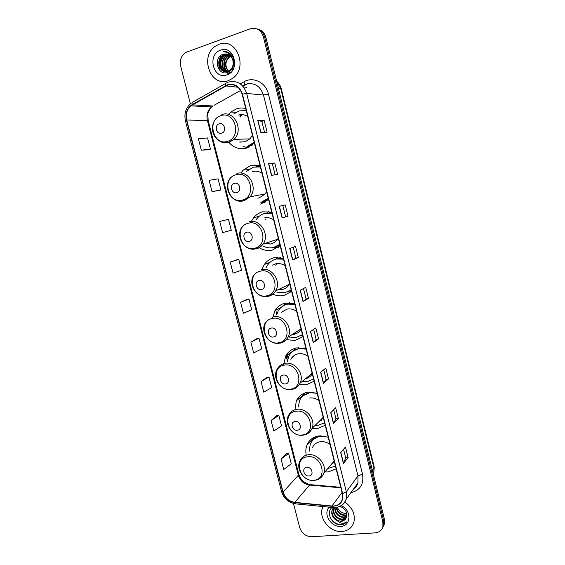<?xml version="1.0" encoding="UTF-8"?>
<svg xmlns="http://www.w3.org/2000/svg" width="565" height="565" viewBox="0 0 565 565"><rect width="100%" height="100%" fill="white"/><g stroke="black" fill="none" stroke-linecap="round" stroke-linejoin="round"><path stroke-width="0.85" d="M328.194 437.162L319.119 435.876C313.321 436.738 309.288 439.768 307.007 444.952C305.827 447.918 305.531 451.089 306.124 454.472M324.924 471.945L328.209 471.937L336.147 468.844M317.17 393.226L308.095 392.131C302.635 393.063 298.723 395.973 296.35 400.853L294.93 409.738M304.182 434.965C307.932 434.153 310.552 431.978 312.05 428.44L317.29 428.623L325.214 425.29M306.018 348.76L296.936 347.863C291.858 348.845 288.101 351.592 285.65 356.105L283.729 364.489M299.436 384.433L306.244 384.793L314.161 381.213M294.725 303.758L285.636 303.059C280.996 304.062 277.436 306.604 274.95 310.679L272.584 318.024M286.356 339.685L295.064 340.434L302.967 336.599M283.298 258.205L274.209 257.711C270.056 258.706 266.751 260.988 264.272 264.547L261.983 269.328M272.888 294.132C276.447 295.778 280.063 296.244 283.743 295.544L291.639 291.448M277.789 257.315L276.08 259.095M271.73 212.094L262.633 211.811C259.038 212.765 256.051 214.721 253.671 217.695L251.474 221.254M259.377 247.83C263.495 250.302 267.803 251.058 272.288 250.104L280.169 245.74M268.693 211.437L266.765 212.97M260.013 165.411L250.924 165.347L243.183 170.121L240.923 173.095M259.575 165.284L257.463 166.562M263.346 201.55L265.465 202.016M245.754 108.565C242.689 107.76 239.659 107.83 236.657 108.77L230.803 112.047L228.437 114.462M228.91 142.451C233.917 147.903 239.807 149.789 246.573 148.108L254.427 143.143M240.958 114.617L239.786 116.129M246.962 146.519L248.812 147.267M269.59 212.772L271.073 211.903M278.962 258.396L280.148 257.471M288.517 303.511L289.174 302.939M298.249 348.04L298.532 347.673M247.604 83.754L243.007 86.325M260.691 204.106L268.559 199.48M383.183 526.728L384.468 523.932L384.426 519.306L265.896 37.467C264.611 32.925 261.927 30.15 257.852 29.14M293.482 503.493L299.683 527.533C301.781 533.438 305.792 536.503 311.718 536.743L375.082 532.866C379.179 532.449 381.792 530.366 382.915 526.608L382.872 521.954L263.382 36.81L264.646 37.142C263.346 32.586 260.656 29.797 256.567 28.787C260.656 29.797 263.346 32.586 264.646 37.142L383.656 520.626L264.646 37.142L265.896 37.467M382.406 528.07L383.692 525.266L383.656 520.626L383.692 525.266L382.406 528.07M309.323 442.557L309.034 441.427M298.313 399.165L298.023 398.021M287.966 358.351L286.886 354.1M276.772 314.225L275.607 309.648M285.996 355.47L287.373 360.901M297.134 399.349L297.31 400.027M308.144 442.713L308.356 443.56M219.093 44.303L216.183 45.723C199.007 55.398 210.258 87.737 228.267 80.675L232.688 78.323C248.565 67.602 236.368 36.972 219.093 44.303L216.183 45.723C199.007 55.398 210.258 87.737 228.267 80.675L232.688 78.323C248.565 67.602 236.368 36.972 219.093 44.303M322.996 506.565L322.481 507.829C318.342 518.303 330.151 532.703 341.995 531.495C348.026 530.902 351.981 527.837 353.86 522.314C355.491 514.291 352.489 507.561 344.862 502.123C352.489 507.561 355.491 514.291 353.86 522.314C351.981 527.837 348.026 530.902 341.995 531.495C330.151 532.703 318.342 518.303 322.481 507.829L322.996 506.565M227.646 85.075C234.652 83.571 239.489 86.622 242.152 94.228L342.348 493.563L342.27 499.488C340.568 504.079 337.121 506.247 331.938 506L294.803 502.37C288.927 501.36 285.014 497.92 283.079 492.044L186.725 119.999C185.504 114.208 186.895 109.49 190.892 105.846L227.646 85.075M227.561 84.75L192.22 104.56C187.057 108.077 185.136 113.254 186.464 120.084L282.811 492.066C284.795 498.083 288.807 501.614 294.831 502.645L331.959 506.289C340.059 506.049 343.619 501.798 342.63 493.535L242.434 94.129C239.701 86.339 234.743 83.21 227.561 84.75M343.541 449.281L345.688 457.918L343.414 463.448L348.104 457.643L345.455 447L340.716 452.636L343.414 463.448M345.681 457.89L348.104 457.643M338.357 418.488L335.942 418.792L333.477 423.63L338.357 418.488L335.681 407.732L330.744 412.697L333.477 423.63M323.724 369.778L326.097 379.292L323.42 383.381L328.512 378.91L325.807 368.041L320.666 372.328L323.42 383.381M326.09 379.27L328.512 378.91M313.653 329.374L316.139 339.339L313.257 342.687L318.554 338.908L315.821 327.926L310.468 331.507L313.257 342.687M316.132 339.325L318.554 338.908M260.719 132.302L267.111 132.217L264.222 120.613L257.774 120.479L260.719 132.302M264.526 132.252L261.807 121.348L257.774 120.479M261.814 121.355L264.222 120.613M271.468 175.327L277.627 174.472L274.774 162.995L268.552 163.638L271.468 175.327M275.134 174.818L272.358 163.666L268.552 163.638M272.358 163.673L274.774 162.995M288.03 216.261L282.09 217.864L288.03 216.261L285.205 204.911L279.202 206.31L282.09 217.864M285.615 216.854L282.79 205.519L279.202 206.31M282.79 205.526L285.205 204.911M298.313 257.591L295.898 258.127L292.599 259.935L298.313 257.591L295.523 246.361L289.746 248.508L292.599 259.935M308.49 298.468L306.075 298.949L302.988 301.541L308.49 298.468L305.729 287.366L300.163 290.24L302.988 301.541M263.382 36.81C260.995 29.931 256.609 27.268 250.217 28.822L185.744 52.446C181.224 55.638 179.543 60.25 180.701 66.275L190.391 103.847M267.026 377.265L261.037 381.53L263.791 392.195L271.687 387.569L268.989 377.053L266.963 377.272M276.885 415.607L271.094 420.494L273.82 431.046L281.525 425.869L278.849 415.459L276.822 415.607M286.646 453.547L281.045 459.048L283.743 469.494L291.257 463.766L288.616 453.469L286.575 453.547M236.827 259.815L230.216 262.118L233.063 273.135L241.552 270.247L238.762 259.399L236.763 259.829M219.721 221.452L222.596 232.589L231.29 230.308L228.472 219.34L219.721 221.452M212.016 191.599L220.922 189.939L218.076 178.851L209.114 180.341L212.016 191.599L219.001 190.483M208.534 149.774L201.324 150.163L210.441 149.139L207.567 137.931L198.386 138.785L201.324 150.163M257.068 338.527L250.874 342.15L253.657 352.927L261.743 348.873L259.017 338.244L256.997 338.534M240.598 302.346L243.416 313.243L251.7 309.768L248.946 299.026L246.933 299.394L240.598 302.346L248.946 299.026M306.075 298.956L303.476 288.531M295.898 258.134L293.186 247.23M335.942 418.813L333.682 409.745M230.216 262.118L238.762 259.399M220.922 189.939L218.938 190.504M210.441 149.139L208.464 149.782M250.874 342.15L259.017 338.244M261.037 381.53L268.989 377.053M271.094 420.494L278.849 415.459M281.045 459.048L288.616 453.469M229.411 72.285L227.547 70.406M228.394 71.225C224.143 66.169 224.559 61.267 229.63 56.535L230.527 56.055M228.613 71.126C224.573 66.041 225.047 61.204 230.04 56.606L230.704 56.246M227.518 71.543C222.575 68.803 222.49 59.339 227.978 56.225L229.793 55.405M227.73 71.48C222.97 68.605 222.998 59.36 228.387 56.302L229.976 55.554M226.643 71.72C221.028 69.566 220.442 59.24 226.304 55.914L229.03 54.883M226.862 71.691C221.416 69.375 220.957 59.269 226.72 55.992L229.221 55.003M225.788 71.776C219.531 70.314 218.38 59.148 224.623 55.603L228.246 54.473M226 71.776C219.898 70.124 218.895 59.17 225.04 55.681L228.444 54.565M232.822 60.229C231.064 55.193 227.872 53.209 223.253 54.282C212.652 57.235 217.525 76.162 227.314 72.454C234.411 70.632 236.262 58.428 230.117 53.59C227.999 51.909 225.668 51.281 223.126 51.705C228.211 51.987 231.438 54.833 232.822 60.229C233.776 64.452 232.759 67.842 229.793 70.406L227.97 71.395C219.919 74.742 214.714 59.975 222.921 55.285L224.531 54.523L227.441 54.176M228.394 71.458C220.35 74.799 215.152 60.045 223.345 55.363L227.646 54.24M233.959 59.071C235.506 63.033 235.047 66.55 232.582 69.622M223.253 54.282L226.826 54.021M220.576 50.158C206.769 54.501 213.295 80.117 226.805 74.863C240.775 70.802 234.235 44.614 220.576 50.158M220.562 56.062L219.411 59.558M218.817 65.081L219.22 68.824M219.347 69.439L219.524 70.159M223.126 51.705L226.247 51.726M220.901 69.036C218.902 64.205 219.531 59.77 222.801 55.737M231.742 72.313L226.982 74.029M220.322 68.167C218.888 63.944 219.432 60.038 221.953 56.451M221.635 133.22C226.975 131.836 224.46 121.927 219.234 123.813C213.923 125.239 216.437 135.063 221.635 133.22M239.553 142.027L244.991 141.822L249.878 138.891L252.456 135.275M247.738 116.489C244.716 114.589 241.559 114.13 238.253 115.105M247.964 145.982L254.222 142.316M246.241 110.5L239.136 110.91L233.825 113.89M248.6 145.954L254.328 142.761M246.22 110.422L244.483 110.267M242.265 114.695L240.09 117.174M240.379 141.999L241.128 142.253M247.647 147.755L243.642 146.568M236.77 192.616C242.117 191.422 239.638 181.669 234.411 183.35C229.086 184.578 231.565 194.254 236.77 192.616M257.795 198.181L259.13 197.92L265.162 193.965L266.616 191.726M261.969 173.215C258.961 171.273 255.797 170.729 252.499 171.591M262.005 201.726L268.269 198.315M260.409 166.972L253.304 167.162L246.326 171.478M262.605 201.599L268.354 198.64M260.359 166.774L255.973 166.675M254.236 171.251L253.812 171.802M264.455 202.616L260.147 202.079M249.193 241.361C254.547 240.323 252.096 230.697 246.863 232.208C241.538 233.281 243.981 242.837 249.193 241.361M264.42 243.635L270.748 243.988C273.538 243.303 275.791 241.742 277.514 239.299L278.248 238.091M273.658 219.799C270.649 217.822 267.499 217.214 264.194 217.977M263.65 246.389C266.885 247.873 270.183 248.254 273.538 247.512L279.809 244.313M272.04 213.344L264.936 213.365C261.701 214.22 259.017 215.985 256.877 218.669L255.86 220.124M275.36 246.962L279.866 244.539M271.97 213.054L265.536 213.224M271.285 211.96L269.562 212.786M265.988 243.112L270.529 244.038M278.241 247.378L273.905 247.421M265.691 218.959L265.239 219.707M261.461 289.478C266.814 288.602 264.399 279.096 259.158 280.445C253.826 281.363 256.242 290.791 261.461 289.478M278.319 289.612L282.218 289.499C285.367 288.8 287.818 287.034 289.555 284.202L289.739 283.884M285.205 265.818C282.203 263.806 279.054 263.135 275.741 263.806L272.429 265.133M276.794 292.14L284.93 292.748L291.215 289.753M283.538 259.158L276.433 259.017C272.704 259.907 269.731 261.955 267.52 265.162L266.143 267.662M288.793 291.363L291.243 289.88M283.439 258.784L277.005 258.791L274.668 259.533M280.339 257.499L278.82 258.502M273.298 260.112L275.819 259.166M276.61 263.65L275.741 265.268M291.625 291.413L290.657 291.639M273.566 336.987C278.919 336.26 276.539 326.874 271.292 328.067C265.96 328.837 268.347 338.145 273.566 336.987M292.056 334.628L293.553 334.466C296.837 333.823 299.351 332.043 301.089 329.127M296.611 311.28C293.616 309.232 290.466 308.497 287.154 309.083L281.299 312.325M289.457 337.107L296.187 337.446L302.473 334.649M294.895 304.422L287.79 304.111C283.623 305.008 280.431 307.296 278.206 310.962L276.568 314.945M301.844 335.116L302.487 334.685M294.775 303.956L288.341 303.815L284.068 305.397M289.4 302.755L288.03 303.984M283.072 310.792L282.26 311.795M293.383 333.781L295.841 333.604M284.033 304.726L286.829 302.875L287.175 304.245M282.662 306.216L284.668 304.034M302.671 335.412L301.696 335.61M285.523 383.896C290.883 383.317 288.524 374.051 283.277 375.089C277.945 375.711 280.297 384.906 285.523 383.896M305.439 378.769C308.412 378.084 310.701 376.431 312.304 373.825M307.883 356.19C304.895 354.114 301.745 353.316 298.433 353.81C295.036 354.453 292.493 356.268 290.813 359.262M302.091 381.488L307.311 381.608L313.603 379.009M306.11 349.142L299.012 348.676C294.457 349.551 291.088 352.016 288.906 356.077L287.274 361.798M304.599 348.301L299.542 348.301L293.616 350.787M306.661 377.78L309.196 377.159M298.588 347.666L298.221 348.075M293.313 356.169L292.388 357.68M293.179 350.858L295.043 348.308M298.398 348.789L298.129 347.708M292.741 351.416L295.198 348.259M297.331 430.219C302.692 429.781 300.361 420.628 295.114 421.525C289.774 421.999 292.098 431.081 297.331 430.219M318.363 422.161L323.385 417.994M319.013 400.571C316.033 398.459 312.89 397.605 309.578 398.014M315.192 425.318L318.3 425.254L324.607 422.846M317.198 393.332L310.1 392.703C305.206 393.537 301.703 396.15 299.584 400.536L298.256 406.913M312.791 392.11L310.609 392.265L303.327 395.641M319.486 421.045L321.429 420.318M303.236 395.373L304.556 393.063M309.408 392.491L309.288 392.004M302.925 395.987L305.149 392.845M308.984 475.963C314.352 475.666 312.057 466.626 306.795 467.375C301.463 467.707 303.751 476.676 308.984 475.963M330.815 464.939L334.339 461.64M330.017 444.415C327.043 442.275 323.9 441.364 320.588 441.689C316.598 442.268 313.829 444.351 312.283 447.939M327.855 468.456L335.476 466.16M325.998 436.427L321.061 436.215C315.863 436.992 312.247 439.704 310.213 444.358L309.224 451.188M331.853 463.703L333.308 462.975M321.132 435.763C317.933 436.265 315.277 437.649 313.18 439.909M313.646 438.588L314.267 437.261M312.89 440.199L315.284 436.823M346.917 515.188L345.046 515.527C340.285 515.153 337.305 512.455 336.104 507.441M346.917 514.8L345.392 515.026C340.829 514.701 337.87 512.151 336.521 507.377M346.726 516.608L343.647 517.533C337.983 516.855 334.981 513.536 334.649 507.575M346.804 516.269L344 517.032C338.583 516.445 335.575 513.288 334.974 507.561M346.26 517.865L342.242 519.56C336.902 519.941 331.521 513.027 333.562 507.928L333.689 507.582M346.402 517.561L342.595 519.051C337.326 519.419 331.98 512.695 333.873 507.589M332.291 507.243C325.419 512.01 331.697 524.857 340.222 524.814L340.787 524.793C343.223 524.595 345.166 523.628 346.62 521.876C345.053 523.056 343.139 523.444 340.886 523.049L335.772 519.948L340.985 521.375C343.209 521.177 344.869 520.174 345.957 518.38C347.998 513.218 346.02 509.164 340.038 506.233M335.772 519.948C332.333 517.173 331.104 513.825 332.1 509.905L333.498 507.575M345.709 518.776L341.175 521.092C335.815 521.474 330.426 514.531 332.467 509.411L333.449 507.575M346.769 513.521L344.12 513.239C340.914 512.399 338.64 510.393 337.291 507.215M344.12 513.239L346.748 513.423M329.275 507.179C322.615 513.486 330.928 527.463 340.695 526.354C351.303 526.213 351.769 510.054 341.196 505.633M346.62 521.876C341.387 526.149 336.111 525.111 330.793 518.762M373.663 475.553L373.988 468.152L280.756 88.684L276.702 81.374M278.432 88.408L281.342 88.945L374.256 467.206L373.592 475.264M384.426 519.306L382.872 521.954M374.256 467.206L372.399 470.405M240.287 83.86L243.953 81.798C253.177 76.211 265.875 82.483 268.446 94.08L362.497 474.141L357.998 475.935L263.474 95.033C260.317 85.986 254.525 82.356 246.107 84.15L242.583 85.859M362.497 474.141C364.051 484.191 360.173 490.378 350.879 492.701M353.619 488.902L357.892 482.976L357.998 475.935L346.345 491.762L346.267 499.093C345.187 502.476 343.047 504.891 339.84 506.318M225.626 85.619C225.195 83.959 225.393 83.126 226.205 83.119L227.956 82.285M191.21 103.204C185.843 107.64 183.907 113.487 185.419 120.741L186.464 120.084M282.811 492.066L281.504 491.472C283.785 498.471 288.418 502.596 295.424 503.846L296.032 503.902M294.831 502.645L295.424 503.846L333.046 507.547M225.52 83.507L192.933 102.032C192.065 102.081 191.825 102.922 192.22 104.56M331.959 506.289L332.495 507.497C339.177 507.893 343.767 505.089 346.267 499.093L357.892 482.976C356.36 487.044 355.604 487.602 353.492 489.078M342.63 493.535L346.345 491.762L246.658 93.451L242.434 94.129M228.564 82.059C237.3 80.174 243.331 83.973 246.658 93.451L263.474 95.033L268.446 94.08M208.45 105.733L207.609 106.721M243.953 81.798C244.772 83.938 244.737 85.054 243.833 85.153M283.079 492.044L298.334 475.264C300.177 480.879 303.921 484.141 309.571 485.053L340.907 487.814M294.803 502.37L309.571 485.053L311.061 484.706L340.78 487.313M331.938 506L342.065 492.433M246.87 87.208L244.483 88.324M225.753 85.915L237.957 87.236M244.221 87.914L245.048 88.006M192.347 104.85L212.864 105.973L211.458 106.919C207.595 110.387 206.239 114.872 207.376 120.38L298.334 475.264L298.772 474.183C300.382 479.607 304.161 483.082 310.107 484.608M240.634 90.471L214.015 105.33M186.725 119.999L208.181 120.599L298.772 474.183M303.137 301.442L300.319 290.156M292.755 259.865L289.909 248.452M282.26 217.822L279.371 206.274M271.638 175.298L268.728 163.624M260.903 132.295L257.958 120.5M313.406 342.56L310.623 331.408M323.561 383.232L320.807 372.208M333.604 423.453L330.885 412.556M343.541 463.251L340.85 452.473M227.469 141.342C242.131 137.648 235.273 110.401 220.929 115.648C206.451 119.639 213.295 146.271 227.469 141.342M220.173 141.427C223.02 142.959 225.965 143.291 228.995 142.429L234.037 139.364C244.137 130.24 234.178 109.85 221.904 114.547M249.723 146.074L252.569 144.908M242.399 200.045C257.082 196.881 250.323 170.058 235.965 174.74C221.466 178.208 228.204 204.431 242.399 200.045M236.389 200.349L243.861 200.928L250.09 196.818C258.466 187.411 248.346 169.542 236.883 173.476M263.678 201.55L268.516 199.311M254.66 248.226C269.35 245.493 262.676 219.015 248.303 223.246C233.797 226.282 240.45 252.174 254.66 248.226M256.072 248.946C258.954 248.24 261.277 246.623 263.057 244.087C270.204 234.652 260.084 218.457 249.179 221.84M274.541 247.237L279.993 245.033M266.758 295.806C281.455 293.489 274.873 267.344 260.486 271.136C245.966 273.75 252.534 299.323 266.758 295.806M268.121 296.364C271.377 295.643 273.905 293.814 275.699 290.876C281.815 281.54 271.758 266.701 261.32 269.597M288.058 291.731L291.328 290.205M278.707 342.778C293.412 340.872 286.914 315.065 272.514 318.427C257.986 320.623 264.477 345.879 278.707 342.778M280.028 343.181C283.609 342.482 286.286 340.483 288.058 337.199C293.313 328.032 283.362 314.288 273.305 316.753M301.216 335.525L302.522 334.84M290.509 389.172C305.22 387.661 298.8 362.179 284.393 365.124C269.858 366.918 276.264 391.863 290.509 389.172M291.78 389.419C295.657 388.755 298.454 386.637 300.163 383.056C304.697 374.101 294.873 361.233 285.141 363.316C281.518 363.994 278.856 365.958 277.147 369.206C271.751 377.964 280.833 391.157 290.947 389.504C295.092 388.918 298.165 386.771 300.163 383.056L312.177 373.296M302.162 434.986C316.88 433.864 310.538 408.7 296.124 411.235C281.582 412.641 287.91 437.282 302.162 434.986M312.05 428.44C315.976 419.71 306.287 407.57 296.837 409.307C292.945 409.943 290.177 412.005 288.517 415.508C283.771 424.131 292.727 436.568 302.501 435.241C306.915 434.704 310.1 432.437 312.05 428.44L323.222 417.33M313.674 480.236C328.392 479.494 322.135 454.641 307.706 456.774C293.157 457.805 299.415 482.143 313.674 480.236M317.318 479.685C320.44 478.59 322.58 476.486 323.738 473.357C327.156 464.854 317.594 453.307 308.384 454.733C304.253 455.305 301.399 457.445 299.817 461.16C295.608 469.628 304.443 481.465 313.928 480.42C318.575 479.953 321.845 477.595 323.738 473.357L334.162 460.955M314.048 437.677L307.007 444.952M303.617 394.61L296.35 400.853M293.143 350.9L285.65 356.105M281.271 307.268L274.95 310.679M270.014 262.301L264.272 264.547M259.144 216.331L253.671 217.695M248.522 169.514L243.183 170.121M236.092 112.273L230.803 112.047M276.659 81.205C278.99 83.253 280.551 85.831 281.342 88.945M384.468 523.932L382.915 526.608M185.419 120.741L281.504 491.472M208.57 105.74L207.793 106.729M190.892 105.846L211.458 106.919C208.824 110.578 207.609 113.191 207.821 114.766L208.181 120.599M230.04 56.606L229.63 56.535M228.387 56.302L227.978 56.225M226.72 55.992L226.304 55.914M225.04 55.681L224.623 55.603M223.345 55.363L222.921 55.285M249.878 138.891L234.037 139.364L228.578 142.345C224.234 143.333 218.987 141.208 217.638 139.781C215.286 137.719 213.69 135.106 212.85 131.935C211.698 125.917 213.288 120.938 217.617 117.012M249.645 146.045L252.378 145.064M265.162 193.965L250.09 196.818L243.324 200.85C231.156 204.205 221.826 185.8 231.304 176.986M263.53 201.507L268.537 199.389M277.514 239.299L263.057 244.087C261.072 246.658 258.537 248.261 255.444 248.897C243.925 251.736 234.574 235.082 242.759 226.12M275.247 247.004L279.986 244.998M289.555 284.202L275.699 290.876C273.672 293.885 270.91 295.707 267.415 296.343C256.439 298.737 247.152 283.496 254.243 274.534M288.694 291.42L291.314 290.149M301.025 328.872L288.058 337.199C286.031 340.582 283.093 342.588 279.251 343.209C268.742 345.208 259.547 331.104 265.712 322.22M301.752 335.179L302.508 334.77M332.467 509.411L332.1 509.905"/></g></svg>
